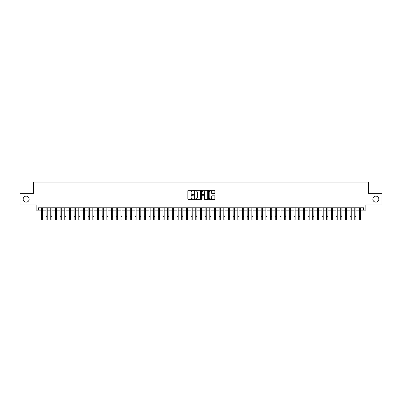 <?xml version="1.0" encoding="UTF-8"?>
<svg xmlns="http://www.w3.org/2000/svg" width="402" height="402" viewBox="0 0 402 402"><rect width="100%" height="100%" fill="white"/><g stroke="black" fill="none" stroke-linecap="round" stroke-linejoin="round"><path stroke-width="0.6" d="M193.518 190.664A0.322 0.322 0 0 0 193.196 190.342L188.317 190.342A0.457 0.457 0 0 0 187.86 190.799L187.86 199.065A0.457 0.457 0 0 0 188.317 199.523L193.196 199.523A0.322 0.322 0 0 0 193.518 199.201A0.322 0.322 0 0 0 193.196 198.879L192.563 198.879A1.467 1.467 0 0 1 191.096 197.412L191.096 196.724A1.467 1.467 0 0 1 192.563 195.251L193.196 195.251A0.322 0.322 0 0 0 193.518 194.93A0.322 0.322 0 0 0 193.196 194.608L192.563 194.608A1.467 1.467 0 0 1 191.096 193.141L191.096 192.452A1.467 1.467 0 0 1 192.563 190.98L193.196 190.98A0.322 0.322 0 0 0 193.518 190.664M372.825 199.141A2.995 2.995 0 0 0 375.82 202.136A2.995 2.995 0 0 0 378.815 199.141A2.995 2.995 0 0 0 375.82 196.146A2.995 2.995 0 0 0 372.825 199.141M23.185 199.141A2.995 2.995 0 0 0 26.18 202.136A2.995 2.995 0 0 0 29.175 199.141A2.995 2.995 0 0 0 26.18 196.146A2.995 2.995 0 0 0 23.185 199.141M214.417 193.578A0.457 0.457 0 0 0 214.879 193.116L214.879 190.799A0.457 0.457 0 0 0 214.417 190.342L209 190.342A0.457 0.457 0 0 0 208.543 190.799L208.543 199.065A0.457 0.457 0 0 0 209 199.523L214.417 199.523A0.457 0.457 0 0 0 214.879 199.065L214.879 196.261A0.457 0.457 0 0 0 214.417 195.804L212.1 195.804A0.457 0.457 0 0 0 211.638 196.261L211.638 197.653A1.226 1.226 0 0 1 210.412 198.879A1.226 1.226 0 0 1 209.186 197.653L209.186 192.211A1.226 1.226 0 0 1 210.412 190.98A1.226 1.226 0 0 1 211.638 192.211L211.638 193.116A0.457 0.457 0 0 0 212.1 193.578L214.417 193.578M38.461 210.13L38.461 207.794L363.539 207.794L363.539 210.13L365.88 210.13L365.88 204.99L381.9 204.99L381.9 193.292L368.453 193.292L368.453 182.066L33.547 182.066L33.547 193.292L20.1 193.292L20.1 204.99L36.12 204.99L36.12 210.13L41.381 210.13M200.598 190.799A0.457 0.457 0 0 0 200.141 190.342L194.724 190.342A0.457 0.457 0 0 0 194.261 190.799L194.261 199.065A0.457 0.457 0 0 0 194.724 199.523L200.141 199.523A0.457 0.457 0 0 0 200.598 199.065L200.598 190.799M201.859 190.342L207.276 190.342A0.457 0.457 0 0 1 207.739 190.799L207.739 199.065A0.457 0.457 0 0 1 207.276 199.523L204.96 199.523A0.457 0.457 0 0 1 204.502 199.065L204.502 195.714A0.457 0.457 0 0 0 204.04 195.251L202.502 195.251A0.457 0.457 0 0 0 202.045 195.714L202.045 199.201A0.322 0.322 0 0 1 201.724 199.523A0.322 0.322 0 0 1 201.402 199.201L201.402 190.799A0.457 0.457 0 0 1 201.859 190.342M42.552 210.13L46.059 210.13M47.23 210.13L50.737 210.13M51.908 210.13L55.416 210.13M56.587 210.13L60.094 210.13M61.26 210.13L64.767 210.13M65.938 210.13L69.445 210.13M70.616 210.13L74.124 210.13M75.295 210.13L78.802 210.13M79.973 210.13L83.48 210.13M84.651 210.13L88.159 210.13M89.324 210.13L92.832 210.13M94.003 210.13L97.51 210.13M98.681 210.13L102.188 210.13M103.359 210.13L106.867 210.13M108.037 210.13L111.545 210.13M112.716 210.13L116.223 210.13M117.389 210.13L120.896 210.13M122.067 210.13L125.575 210.13M126.746 210.13L130.253 210.13M131.424 210.13L134.931 210.13M136.102 210.13L139.61 210.13M140.78 210.13L144.288 210.13M145.454 210.13L148.961 210.13M150.132 210.13L153.639 210.13M154.81 210.13L158.318 210.13M159.488 210.13L162.996 210.13M164.167 210.13L167.674 210.13M168.845 210.13L172.352 210.13M173.518 210.13L177.026 210.13M178.197 210.13L181.704 210.13M182.875 210.13L186.382 210.13M187.553 210.13L191.061 210.13M192.231 210.13L195.739 210.13M196.91 210.13L200.417 210.13M201.583 210.13L205.09 210.13M206.261 210.13L209.769 210.13M210.939 210.13L214.447 210.13M215.618 210.13L219.125 210.13M220.296 210.13L223.803 210.13M224.974 210.13L228.482 210.13M229.648 210.13L233.155 210.13M234.326 210.13L237.833 210.13M239.004 210.13L242.512 210.13M243.682 210.13L247.19 210.13M248.361 210.13L251.868 210.13M253.039 210.13L256.546 210.13M257.712 210.13L261.22 210.13M262.39 210.13L265.898 210.13M267.069 210.13L270.576 210.13M271.747 210.13L275.254 210.13M276.425 210.13L279.933 210.13M281.104 210.13L284.611 210.13M285.777 210.13L289.284 210.13M290.455 210.13L293.962 210.13M295.133 210.13L298.641 210.13M299.812 210.13L303.319 210.13M304.49 210.13L307.997 210.13M309.168 210.13L312.676 210.13M313.841 210.13L317.349 210.13M318.52 210.13L322.027 210.13M323.198 210.13L326.705 210.13M327.876 210.13L331.384 210.13M332.554 210.13L336.062 210.13M337.233 210.13L340.74 210.13M341.906 210.13L345.413 210.13M346.584 210.13L350.092 210.13M351.263 210.13L354.77 210.13M355.941 210.13L359.448 210.13M360.619 210.13L363.539 210.13M195.226 190.98A0.322 0.322 0 0 0 194.905 191.302L194.905 198.558A0.322 0.322 0 0 0 195.226 198.879L195.895 198.879A1.467 1.467 0 0 0 197.362 197.412L197.362 192.452A1.467 1.467 0 0 0 195.895 190.98L195.226 190.98M204.502 192.231A1.226 1.226 0 0 0 203.271 191.005A1.226 1.226 0 0 0 202.045 192.231L202.045 194.151A0.457 0.457 0 0 0 202.502 194.608L204.04 194.608A0.457 0.457 0 0 0 204.502 194.151L204.502 192.231M41.381 216.422L42.552 216.422L42.552 219.934L41.381 219.934L41.381 207.794M42.552 216.422L42.552 207.794M46.059 216.422L47.23 216.422L47.23 219.934L46.059 219.934L46.059 207.794M47.23 216.422L47.23 207.794M50.737 216.422L51.908 216.422L51.908 219.934L50.737 219.934L50.737 207.794M51.908 216.422L51.908 207.794M55.416 216.422L56.587 216.422L56.587 219.934L55.416 219.934L55.416 207.794M56.587 216.422L56.587 207.794M60.094 216.422L61.26 216.422L61.26 219.934L60.094 219.934L60.094 207.794M61.26 216.422L61.26 207.794M64.767 216.422L65.938 216.422L65.938 219.934L64.767 219.934L64.767 207.794M65.938 216.422L65.938 207.794M69.445 216.422L70.616 216.422L70.616 219.934L69.445 219.934L69.445 207.794M70.616 216.422L70.616 207.794M74.124 216.422L75.295 216.422L75.295 219.934L74.124 219.934L74.124 207.794M75.295 216.422L75.295 207.794M78.802 216.422L79.973 216.422L79.973 219.934L78.802 219.934L78.802 207.794M79.973 216.422L79.973 207.794M83.48 216.422L84.651 216.422L84.651 219.934L83.48 219.934L83.48 207.794M84.651 216.422L84.651 207.794M88.159 216.422L89.324 216.422L89.324 219.934L88.159 219.934L88.159 207.794M89.324 216.422L89.324 207.794M92.832 216.422L94.003 216.422L94.003 219.934L92.832 219.934L92.832 207.794M94.003 216.422L94.003 207.794M97.51 216.422L98.681 216.422L98.681 219.934L97.51 219.934L97.51 207.794M98.681 216.422L98.681 207.794M102.188 216.422L103.359 216.422L103.359 219.934L102.188 219.934L102.188 207.794M103.359 216.422L103.359 207.794M106.867 216.422L108.037 216.422L108.037 219.934L106.867 219.934L106.867 207.794M108.037 216.422L108.037 207.794M111.545 216.422L112.716 216.422L112.716 219.934L111.545 219.934L111.545 207.794M112.716 216.422L112.716 207.794M116.223 216.422L117.389 216.422L117.389 219.934L116.223 219.934L116.223 207.794M117.389 216.422L117.389 207.794M120.896 216.422L122.067 216.422L122.067 219.934L120.896 219.934L120.896 207.794M122.067 216.422L122.067 207.794M125.575 216.422L126.746 216.422L126.746 219.934L125.575 219.934L125.575 207.794M126.746 216.422L126.746 207.794M130.253 216.422L131.424 216.422L131.424 219.934L130.253 219.934L130.253 207.794M131.424 216.422L131.424 207.794M134.931 216.422L136.102 216.422L136.102 219.934L134.931 219.934L134.931 207.794M136.102 216.422L136.102 207.794M139.61 216.422L140.78 216.422L140.78 219.934L139.61 219.934L139.61 207.794M140.78 216.422L140.78 207.794M144.288 216.422L145.454 216.422L145.454 219.934L144.288 219.934L144.288 207.794M145.454 216.422L145.454 207.794M148.961 216.422L150.132 216.422L150.132 219.934L148.961 219.934L148.961 207.794M150.132 216.422L150.132 207.794M153.639 216.422L154.81 216.422L154.81 219.934L153.639 219.934L153.639 207.794M154.81 216.422L154.81 207.794M158.318 216.422L159.488 216.422L159.488 219.934L158.318 219.934L158.318 207.794M159.488 216.422L159.488 207.794M162.996 216.422L164.167 216.422L164.167 219.934L162.996 219.934L162.996 207.794M164.167 216.422L164.167 207.794M167.674 216.422L168.845 216.422L168.845 219.934L167.674 219.934L167.674 207.794M168.845 216.422L168.845 207.794M172.352 216.422L173.518 216.422L173.518 219.934L172.352 219.934L172.352 207.794M173.518 216.422L173.518 207.794M177.026 216.422L178.197 216.422L178.197 219.934L177.026 219.934L177.026 207.794M178.197 216.422L178.197 207.794M181.704 216.422L182.875 216.422L182.875 219.934L181.704 219.934L181.704 207.794M182.875 216.422L182.875 207.794M186.382 216.422L187.553 216.422L187.553 219.934L186.382 219.934L186.382 207.794M187.553 216.422L187.553 207.794M191.061 216.422L192.231 216.422L192.231 219.934L191.061 219.934L191.061 207.794M192.231 216.422L192.231 207.794M195.739 216.422L196.91 216.422L196.91 219.934L195.739 219.934L195.739 207.794M196.91 216.422L196.91 207.794M200.417 216.422L201.583 216.422L201.583 219.934L200.417 219.934L200.417 207.794M201.583 216.422L201.583 207.794M205.09 216.422L206.261 216.422L206.261 219.934L205.09 219.934L205.09 207.794M206.261 216.422L206.261 207.794M209.769 216.422L210.939 216.422L210.939 219.934L209.769 219.934L209.769 207.794M210.939 216.422L210.939 207.794M214.447 216.422L215.618 216.422L215.618 219.934L214.447 219.934L214.447 207.794M215.618 216.422L215.618 207.794M219.125 216.422L220.296 216.422L220.296 219.934L219.125 219.934L219.125 207.794M220.296 216.422L220.296 207.794M223.803 216.422L224.974 216.422L224.974 219.934L223.803 219.934L223.803 207.794M224.974 216.422L224.974 207.794M228.482 216.422L229.648 216.422L229.648 219.934L228.482 219.934L228.482 207.794M229.648 216.422L229.648 207.794M233.155 216.422L234.326 216.422L234.326 219.934L233.155 219.934L233.155 207.794M234.326 216.422L234.326 207.794M237.833 216.422L239.004 216.422L239.004 219.934L237.833 219.934L237.833 207.794M239.004 216.422L239.004 207.794M242.512 216.422L243.682 216.422L243.682 219.934L242.512 219.934L242.512 207.794M243.682 216.422L243.682 207.794M247.19 216.422L248.361 216.422L248.361 219.934L247.19 219.934L247.19 207.794M248.361 216.422L248.361 207.794M251.868 216.422L253.039 216.422L253.039 219.934L251.868 219.934L251.868 207.794M253.039 216.422L253.039 207.794M256.546 216.422L257.712 216.422L257.712 219.934L256.546 219.934L256.546 207.794M257.712 216.422L257.712 207.794M261.22 216.422L262.39 216.422L262.39 219.934L261.22 219.934L261.22 207.794M262.39 216.422L262.39 207.794M265.898 216.422L267.069 216.422L267.069 219.934L265.898 219.934L265.898 207.794M267.069 216.422L267.069 207.794M270.576 216.422L271.747 216.422L271.747 219.934L270.576 219.934L270.576 207.794M271.747 216.422L271.747 207.794M275.254 216.422L276.425 216.422L276.425 219.934L275.254 219.934L275.254 207.794M276.425 216.422L276.425 207.794M279.933 216.422L281.104 216.422L281.104 219.934L279.933 219.934L279.933 207.794M281.104 216.422L281.104 207.794M284.611 216.422L285.777 216.422L285.777 219.934L284.611 219.934L284.611 207.794M285.777 216.422L285.777 207.794M289.284 216.422L290.455 216.422L290.455 219.934L289.284 219.934L289.284 207.794M290.455 216.422L290.455 207.794M293.962 216.422L295.133 216.422L295.133 219.934L293.962 219.934L293.962 207.794M295.133 216.422L295.133 207.794M298.641 216.422L299.812 216.422L299.812 219.934L298.641 219.934L298.641 207.794M299.812 216.422L299.812 207.794M303.319 216.422L304.49 216.422L304.49 219.934L303.319 219.934L303.319 207.794M304.49 216.422L304.49 207.794M307.997 216.422L309.168 216.422L309.168 219.934L307.997 219.934L307.997 207.794M309.168 216.422L309.168 207.794M312.676 216.422L313.841 216.422L313.841 219.934L312.676 219.934L312.676 207.794M313.841 216.422L313.841 207.794M317.349 216.422L318.52 216.422L318.52 219.934L317.349 219.934L317.349 207.794M318.52 216.422L318.52 207.794M322.027 216.422L323.198 216.422L323.198 219.934L322.027 219.934L322.027 207.794M323.198 216.422L323.198 207.794M326.705 216.422L327.876 216.422L327.876 219.934L326.705 219.934L326.705 207.794M327.876 216.422L327.876 207.794M331.384 216.422L332.554 216.422L332.554 219.934L331.384 219.934L331.384 207.794M332.554 216.422L332.554 207.794M336.062 216.422L337.233 216.422L337.233 219.934L336.062 219.934L336.062 207.794M337.233 216.422L337.233 207.794M340.74 216.422L341.906 216.422L341.906 219.934L340.74 219.934L340.74 207.794M341.906 216.422L341.906 207.794M345.413 216.422L346.584 216.422L346.584 219.934L345.413 219.934L345.413 207.794M346.584 216.422L346.584 207.794M350.092 216.422L351.263 216.422L351.263 219.934L350.092 219.934L350.092 207.794M351.263 216.422L351.263 207.794M354.77 216.422L355.941 216.422L355.941 219.934L354.77 219.934L354.77 207.794M355.941 216.422L355.941 207.794M359.448 216.422L360.619 216.422L360.619 219.934L359.448 219.934L359.448 207.794M360.619 216.422L360.619 207.794"/></g></svg>
